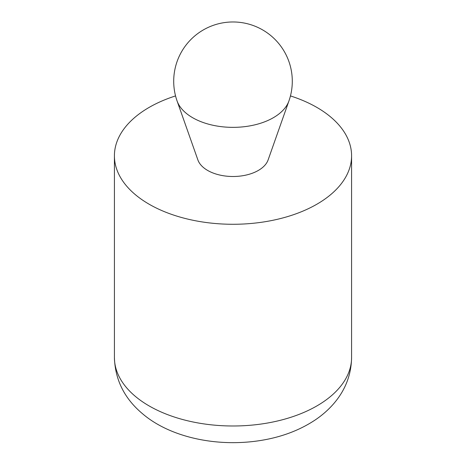 <?xml version="1.0" encoding="UTF-8"?>
<svg xmlns="http://www.w3.org/2000/svg" width="466" height="466" viewBox="0 0 466 466"><rect width="100%" height="100%" fill="white"/><g stroke="black" fill="none" stroke-linecap="round" stroke-linejoin="round"><path stroke-width="0.7" d="M288.914 100.994L268.107 159.943A35.83 20.685 180 0 1 243.322 175.624A35.83 20.685 180 0 1 207.661 170.445A35.83 20.685 180 0 1 197.893 159.943L177.086 100.994A57.062 32.946 0 0 0 192.65 117.712A57.062 32.946 0 0 0 249.438 125.96A57.062 32.946 0 0 0 288.914 100.994A59.293 59.293 0 0 0 233 21.972A59.293 59.293 0 0 0 177.086 100.994M290.452 95.92A118.585 68.461 180 0 1 351.585 155.813A118.585 68.461 180 0 1 278.383 219.067A118.585 68.461 180 0 1 149.149 204.225A118.585 68.461 180 0 1 114.415 155.813A118.585 68.461 180 0 1 175.548 95.92M351.585 155.813L351.585 357.533A118.585 68.461 180 0 1 278.383 420.781A118.585 68.461 180 0 1 149.149 405.938A118.585 68.461 180 0 1 114.415 357.533L114.415 155.813M351.585 357.533C351.288 374.914 345.271 390.368 333.534 403.882C328.215 409.969 322.064 415.357 315.068 420.047C301.485 429.04 285.932 435.378 268.399 439.054C221.839 448.764 171.267 438.372 142.596 413.791C124.504 398.686 115.114 379.936 114.415 357.533"/></g></svg>
